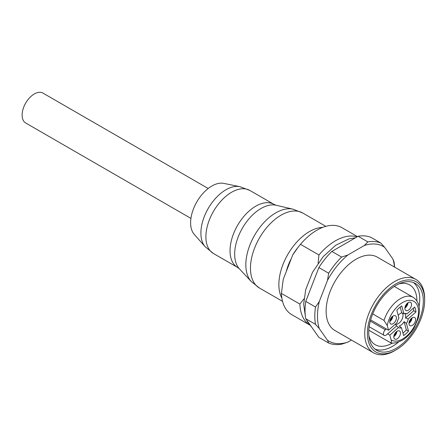 <?xml version="1.0" encoding="UTF-8"?>
<svg xmlns="http://www.w3.org/2000/svg" width="447" height="447" viewBox="0 0 447 447"><rect width="100%" height="100%" fill="white"/><g stroke="black" fill="none" stroke-linecap="round" stroke-linejoin="round"><path stroke-width="0.67" d="M392.047 316.794A3.61 2.084 -60 0 1 389.907 320.499M407.2 303.357A3.61 2.084 -60 0 1 405.34 306.832A3.61 2.084 -60 0 1 405.066 307.061M411.262 318.515A3.61 2.084 -60 0 1 409.122 322.214M396.103 331.953A3.61 2.084 -60 0 1 393.969 335.658M392.561 342.961A34.52 19.931 -60 0 1 392.472 343.011A34.52 19.931 -60 0 1 375.212 344.721A34.52 19.931 -60 0 1 368.853 335.58M398.64 283.99A34.52 19.931 -60 0 1 409.731 284.929A34.52 19.931 -60 0 1 416.883 300.831M309.687 325.008L291.79 314.671A50.209 28.988 -60 0 1 281.42 293.428L283.236 279.369L292.718 254.935A44.437 25.658 -60 0 1 297.663 247.811L300.479 244.313A50.209 28.988 -60 0 1 342 227.702L357.471 236.636M300.479 244.313L318.94 254.974A50.209 28.988 -60 0 1 357.064 236.871M318.94 254.974L318.096 263.182M292.718 254.935L298.25 247.062M309.665 324.975A50.209 28.988 -60 0 1 299.881 304.089L281.42 293.428M303.994 298.864L299.881 304.089M286.292 271.485A34.52 19.931 -60 0 1 291.282 258.634M281.873 298.143A43.309 25.004 -60 0 1 287.829 254.404A43.309 25.004 -60 0 1 322.723 227.378M222.455 183.192A30.01 17.327 -60 0 1 223.735 183.376L239.888 186.667A35.335 20.4 -60 0 0 238.38 186.449A35.335 20.4 -60 0 0 207.604 209.542A35.335 20.4 -60 0 0 205.19 246.761L194.266 234.418A30.01 17.327 -60 0 1 196.311 202.804A30.01 17.327 -60 0 1 222.455 183.192M190.936 218.399L25.691 122.992A17.26 9.963 -60 0 1 23.043 109.163A17.26 9.963 -60 0 1 34.318 93.954A17.26 9.963 -60 0 1 40.42 92.317A17.26 9.963 -60 0 1 42.951 93.099L208.196 188.5M398.562 342.033A38.598 22.289 -60 0 1 392.472 346.341A38.598 22.289 -60 0 1 375.033 349.135M413.469 282.56A38.598 22.289 -60 0 1 419.079 306.491M396.025 348.392A38.598 22.289 -60 0 1 376.726 350.303A38.598 22.289 -60 0 1 376.726 305.731A38.598 22.289 -60 0 1 415.324 283.443A38.598 22.289 -60 0 1 421.242 314.375A38.598 22.289 -60 0 1 396.025 348.392M394.695 350.694A42.364 24.462 -60 0 1 394.695 350.699L396.025 349.928A40.481 23.373 -60 0 1 367.4 333.401A40.481 23.373 -60 0 1 396.025 283.817A40.481 23.373 -60 0 1 424.65 300.345A40.481 23.373 -60 0 1 396.025 349.928L394.695 350.699A42.364 24.462 -60 0 1 373.508 352.795A42.364 24.462 -60 0 1 373.508 303.876A42.364 24.462 -60 0 1 415.878 279.414A42.364 24.462 -60 0 1 424.65 298.808L424.65 300.345M373.508 352.795L334.898 330.501A42.364 24.462 -60 0 1 334.898 281.582A42.364 24.462 -60 0 1 377.262 257.126L415.878 279.414M315.515 324.349L319.298 328.601L327.528 340.312A54.607 31.525 -60 0 0 347.85 342.123L341.62 344.184A56.49 32.614 -60 0 1 328.646 343.022L318.879 337.384L305.754 318.711L315.515 324.349A56.49 32.614 -60 0 1 315.515 307.044L305.754 301.407L318.879 267.569L328.646 273.206A56.49 32.614 -60 0 1 341.62 257.064L331.858 251.426L358.114 236.267A56.49 32.614 -60 0 1 371.094 237.43L380.855 243.062A56.49 32.614 -60 0 0 367.875 241.905L364.311 245.498A54.607 31.525 -60 0 1 384.638 247.314L380.855 243.062M319.298 328.601A54.607 31.525 -60 0 1 319.298 301.502L315.515 307.044M327.528 340.312L328.646 343.022M394.489 267.066A54.607 31.525 -60 0 0 392.868 259.025L393.986 261.741A56.49 32.614 -60 0 1 394.617 267.138M364.311 245.498L347.85 255.008L341.62 257.064M328.646 273.206L327.528 280.286A54.607 31.525 -60 0 1 347.85 255.008M327.528 280.286L319.298 301.502M347.85 342.123L351.443 340.055M392.868 259.025L384.638 247.314M305.754 318.711A56.49 32.614 -60 0 1 305.754 301.407M358.114 236.267L367.875 241.905M318.879 267.569A56.49 32.614 -60 0 1 331.858 251.426M372.731 313.9L384.012 320.415A25.496 14.723 -60 0 1 413.212 297.356C419.107 301.49 420.795 308.436 418.28 318.186L414.213 327.712C411.128 332.914 407.39 336.949 403.01 339.815C397.394 342.86 393.181 343.793 390.36 342.603L368.809 330.227M389.907 342.408C391.393 342.704 391.79 341.843 391.091 339.826L389.84 335.155L387.622 333.875L396.729 325.796A7.375 4.258 -60 0 1 396.288 325.455A7.375 4.258 -60 0 1 395.472 324.058M389.84 335.155L398.461 327.506A8.001 4.621 120 0 0 401.523 327.78L403.596 335.524A18.83 10.873 120 0 0 408.53 331.154L406.452 323.41A8.001 4.621 120 0 0 408.223 318.856L415.961 311.989A18.83 10.873 120 0 0 414.643 307.061L406.899 313.928A8.001 4.621 120 0 0 406.077 313.531A8.001 4.621 120 0 0 403.837 313.654L401.764 305.91A18.83 10.873 120 0 0 396.835 310.279L398.908 318.024A8.001 4.621 120 0 0 397.143 322.578L388.516 330.227L370.652 319.912M388.516 330.227L387.264 325.556L384.012 320.415M409.078 324.427A4.705 2.716 120 0 0 409.938 325.651A4.705 2.716 120 0 0 414.643 322.935A4.705 2.716 120 0 0 414.643 317.499A4.705 2.716 120 0 0 410.625 319.208A4.705 2.716 120 0 0 409.078 324.427M409.089 309.637A4.705 2.716 120 0 0 411.447 305.558A4.705 2.716 120 0 0 410.581 302.34A4.705 2.716 120 0 0 405.876 305.061A4.705 2.716 120 0 0 405.876 310.497A4.705 2.716 120 0 0 409.089 309.637M396.288 317.007A4.705 2.716 120 0 0 395.427 315.783A4.705 2.716 120 0 0 390.717 318.499A4.705 2.716 120 0 0 390.717 323.935A4.705 2.716 120 0 0 394.735 322.226A4.705 2.716 120 0 0 396.288 317.007M396.271 331.803A4.705 2.716 120 0 0 393.919 335.876A4.705 2.716 120 0 0 394.779 339.094A4.705 2.716 120 0 0 399.489 336.373A4.705 2.716 120 0 0 399.489 330.936A4.705 2.716 120 0 0 396.271 331.803M396.902 331.316A4.705 2.716 -60 0 1 393.813 336.669M392.84 316.158A4.705 2.716 -60 0 1 389.75 321.51M407.999 302.72A4.705 2.716 -60 0 1 405.541 307.586A4.705 2.716 -60 0 1 404.909 308.072M412.061 317.873A4.705 2.716 -60 0 1 408.971 323.226M386.297 328.947L385.336 329.802A3.61 2.084 120 0 0 383.532 332.926A3.61 2.084 120 0 0 384.191 335.39A3.61 2.084 120 0 0 386.655 334.73L387.622 333.875M398.461 327.506L396.729 325.796M406.452 323.41L404.105 321.644L406.312 329.875A18.83 10.873 -60 0 1 402.948 333.104M401.523 327.78L399.177 326.014A7.375 4.258 120 0 0 404.105 321.644M400.194 307.05L401.752 312.855A7.375 4.258 120 0 0 399.115 314.397A7.375 4.258 120 0 0 398.188 315.331M402.445 313.123A6.75 3.894 -60 0 1 401.423 320.421A6.75 3.894 -60 0 1 395.534 324.254M401.752 312.855L403.837 313.654M406.899 313.928L405.273 313.414M413.363 308.195A18.83 10.873 -60 0 1 413.743 310.71L405.518 318.007A7.375 4.258 120 0 0 404.675 313.453M405.518 318.007L408.223 318.856M408.53 331.154L406.312 329.875M415.961 311.989L413.743 310.71M325.841 226.35L302.742 213.012A43.309 25.004 120 0 0 296.4 211.051A43.309 25.004 120 0 0 256.79 243.017A43.309 25.004 120 0 0 259.433 288.019L251.27 281.532A42.409 24.484 -60 0 1 253.7 236.86A42.409 24.484 -60 0 1 290.813 208.827A42.409 24.484 -60 0 1 293.036 209.185L276.185 205.262A37.302 21.534 120 0 0 274.229 204.95A37.302 21.534 120 0 0 241.587 229.607A37.302 21.534 120 0 0 239.447 268.898L251.27 281.532M213.426 253.488L237.569 267.423A36.403 21.02 -60 0 1 235.351 229.596A36.403 21.02 -60 0 1 268.641 202.726A36.403 21.02 -60 0 1 273.972 204.374L249.834 190.433A36.403 21.02 120 0 0 244.498 188.79A36.403 21.02 120 0 0 211.207 215.655A36.403 21.02 120 0 0 213.426 253.488L205.19 246.761M391.091 339.826A22.361 12.907 120 0 0 415.52 323.963A22.361 12.907 120 0 0 409.184 300.323A22.361 12.907 120 0 0 387.264 325.556M385.336 329.802L370.317 321.13M282.538 301.356L259.433 288.019M302.742 213.012L293.036 209.185M276.185 205.262L273.972 204.374M237.569 267.423L239.447 268.898M249.834 190.433L239.888 186.667M355.404 237.832L349.012 238.849L335.714 245.247L323.265 256.561L312.542 272.262L305.692 289.712L303.669 304.172L305.469 316.923M306.681 320.035L307.648 321.935L311.866 327.411M413.212 297.356L394.282 286.426M369.172 326.723L384.191 335.39"/></g></svg>
